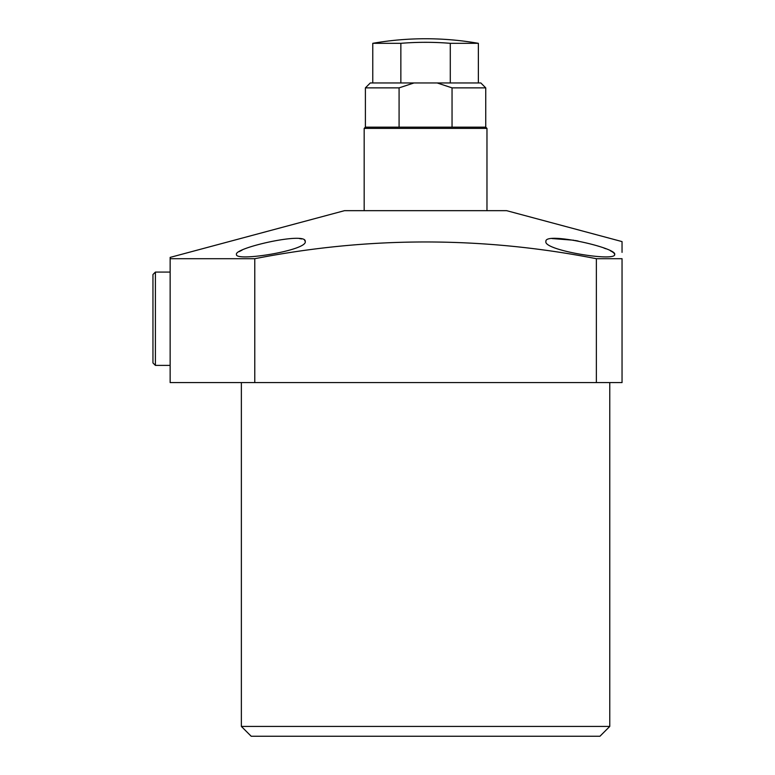 <?xml version="1.0" encoding="UTF-8"?>
<svg xmlns="http://www.w3.org/2000/svg" width="775" height="775" viewBox="0 0 775 775"><rect width="100%" height="100%" fill="white"/><g stroke="black" fill="none" stroke-linecap="round" stroke-linejoin="round"><path stroke-width="1.16" d="M609.77 726.427L599.947 736.25L251.197 736.25L241.364 726.427L609.77 726.427L609.77 382.588M545.91 241.471C544.379 231.405 617.239 247.932 614.682 254.423C616.261 262.115 543.081 250.296 545.91 241.471M236.453 254.423C233.992 247.903 306.745 231.405 305.224 241.471C308.033 250.306 234.922 262.115 236.453 254.423M170.142 258.705L254.772 258.705L254.772 382.588L170.142 382.588L170.142 257.397L344.517 210.664L506.618 210.664L622.044 241.597L622.044 252.359M596.363 258.705L622.044 258.705L622.044 382.588L596.363 382.588L596.363 258.705C482.467 236.385 368.6 236.385 254.772 258.705M241.364 726.427L241.364 382.588M622.044 242.391L622.044 241.597M254.772 382.588L596.363 382.588M614.682 254.403L613.916 253.057M613.451 252.65L612.143 251.739M612.124 251.73L610.351 250.751M605.847 248.775L603.899 248.039M598.872 246.334L597.399 245.869M578.189 241.044L575.205 240.473M573.917 240.24L552.003 238.545M305.224 241.471L304.575 240.192M301.727 238.962L299.479 238.584M242.1 250.122L239.165 251.642M413.986 82.954L399.086 87.866L365.393 87.866L370.305 82.954L480.829 82.954L485.741 87.866L485.741 127.168L486.971 128.398L364.173 128.398L364.173 210.664M485.741 87.866L452.048 87.866L452.048 127.168L365.393 127.168L364.173 128.398M399.086 127.168L399.086 87.866M452.048 87.866L437.148 82.954M485.741 127.168L452.048 127.168M478.369 43.322L450.285 43.322A303.432 303.432 0 0 0 400.859 43.322L372.765 43.322A306.997 306.997 0 0 1 478.369 43.322L478.369 82.954M372.765 43.322L372.765 82.954M400.859 82.954L400.859 43.322M450.285 82.954L450.285 43.322M152.956 362.942L152.956 274.524L155.407 272.073L155.407 365.393L152.956 362.942M365.393 87.866L365.393 127.168M486.971 128.398L486.971 210.664M170.142 365.393L155.407 365.393M170.142 272.073L155.407 272.073"/></g></svg>
